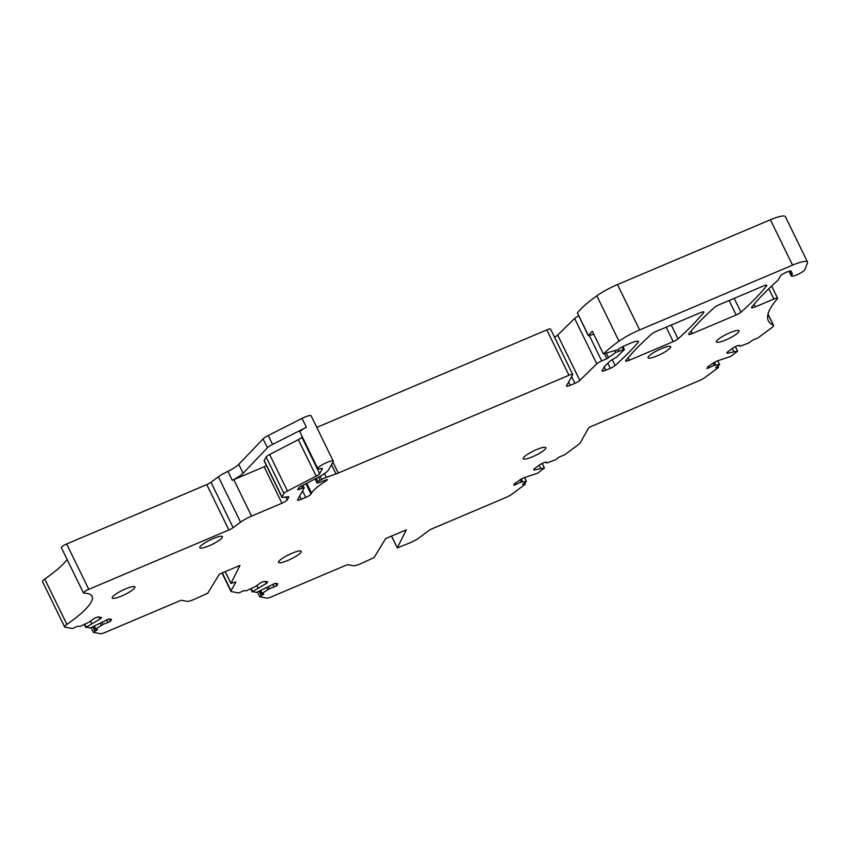 <?xml version="1.0" encoding="UTF-8"?>
<svg xmlns="http://www.w3.org/2000/svg" width="850" height="850" viewBox="0 0 850 850"><rect width="100%" height="100%" fill="white"/><g stroke="black" fill="none" stroke-linecap="round" stroke-linejoin="round"><path stroke-width="1.27" d="M648.178 356.968A12.612 2.422 -26 0 1 659.844 349.318A12.612 2.422 -26 0 1 670.714 346.694A12.612 2.422 -26 0 1 670.586 347.469A12.612 2.422 -26 0 1 658.92 355.119A12.612 2.422 -26 0 1 648.051 357.744A12.612 2.422 -26 0 1 648.178 356.968M320.206 476.191L321.725 479.315L317.996 481.525L317.167 483.023L315.138 478.858M306.723 483.214L311.546 493.106A40.343 7.756 -26 0 1 326.602 480.547L327.569 479.612L324.881 480.261A10.083 1.934 -26 0 0 319.696 482.471L317.167 483.023M311.546 493.106L311.015 494.084A5.047 0.967 -26 0 1 305.734 497.409L301.251 499.311A5.047 0.967 -26 0 1 297.511 500.087A5.047 0.967 -26 0 1 297.564 499.779L304.13 487.985L302.866 485.201M301.304 485.871L302.419 488.166L304.151 487.836M302.419 488.166L297.755 489.696L298.977 487.401L318.112 477.317A15.13 2.911 -26 0 0 328.61 469.848L333.158 461.678A8.574 1.647 -26 0 0 333.243 461.157L311.111 415.777A8.574 1.647 -26 0 0 302.069 418.359A8.574 1.647 -26 0 1 302.069 418.359L268.228 435.519L272.574 444.412A7.565 1.456 -26 0 0 267.421 447.791L243.111 473.248A15.13 2.911 -26 0 1 232.252 480.282L264.148 466.767L281.934 503.243L251.568 516.109L233.771 479.634M322.086 468.392L322.309 468.86A5.047 0.967 -26 0 0 322.362 468.552A5.047 0.967 -26 0 0 320.684 468.594A8.574 1.647 -26 0 1 317.826 468.669A8.574 1.647 -26 0 1 324.201 463.739A8.574 1.647 -26 0 1 333.243 461.157M322.309 468.86L319.642 473.652A5.047 0.967 -26 0 1 316.147 476.138L287.438 491.002L269.641 454.527A5.047 0.967 -26 0 0 266.146 457.013L264.191 460.53A5.047 0.967 -26 0 0 264.137 460.838L281.934 497.314A5.047 0.967 -26 0 1 281.977 497.006L264.191 460.53M266.146 457.013L283.932 493.489A5.047 0.967 -26 0 1 287.438 491.002M283.932 493.489L281.977 497.006M281.934 503.243A5.047 0.967 -26 0 0 287.215 499.917L288.724 497.197A5.047 0.967 -26 0 0 288.777 496.889A5.047 0.967 -26 0 0 287.948 496.751L282.763 497.452A5.047 0.967 -26 0 1 281.934 497.314M240.539 522.166L233.123 527.648L211.002 482.269L218.407 476.797L240.539 522.166A13.111 2.518 -26 0 1 251.568 516.109M233.123 527.648A5.047 0.967 -26 0 1 228.884 529.975L88.782 589.347L66.651 543.979A5.047 0.967 -26 0 0 61.328 547.612L83.459 592.992A5.047 0.967 -26 0 1 88.782 589.347M98.866 617.047L99.886 619.129L101.522 617.536L98.101 616.909L94.605 618.152L89.505 621.934L79.911 626.461L77.913 626.089L72.431 628.543L65.057 627.183A8.596 1.657 -26 0 1 64.632 626.939A8.596 1.657 -26 0 1 66.895 624.41A95.827 18.424 -26 0 0 92.395 597.199A95.827 18.424 -26 0 0 92.087 596.296A95.827 18.424 -26 0 0 83.884 593.151A5.047 0.967 -26 0 1 83.459 592.992M99.886 619.129L86.233 627.194L84.819 624.282M109.31 618.97L110.447 621.297L111.509 619.374L108.97 618.906L90.344 627.948L86.233 627.194M110.447 621.297L103.02 624.421L95.784 628.947L94.371 626.046M235.758 581.984L230.977 583.376L239.976 565.409L219.353 574.154L207.751 593.215L194.012 599.463A10.083 1.934 -26 0 1 187.042 601.322L181.124 600.238L105.517 632.283A7.565 1.456 -26 0 1 100.289 633.675L93.426 632.368L97.484 629.701L95.784 628.947M235.854 582.165L231.03 590.814L222.296 572.9M265.189 581.464L266.199 583.536L267.835 581.952L264.424 581.315L260.918 582.558L255.818 586.341L246.234 590.878L244.237 590.506L238.754 592.96L231.381 591.6A8.596 1.657 -26 0 1 230.945 591.345A8.596 1.657 -26 0 1 231.03 590.814M266.199 583.536L252.556 591.6L251.133 588.699M275.623 583.387L276.76 585.714L277.833 583.791L275.294 583.323L256.668 592.365L252.556 591.6M276.76 585.714L269.333 588.838L262.108 593.364L260.684 590.452M524.216 483.183L525.374 483.905L524.854 484.543L512.157 494.02A7.565 1.456 -26 0 1 505.739 497.558L430.132 529.603L418.965 537.933A10.083 1.934 -26 0 1 410.401 542.651L397.279 547.899L406.3 529.816L385.677 538.56L374.064 557.621L360.336 563.869A10.083 1.934 -26 0 1 353.366 565.739L347.448 564.644L271.83 596.689A7.565 1.456 -26 0 1 266.602 598.092L259.749 596.774L263.808 594.107L262.108 593.364M524.577 483.916L522.484 484.479L526.458 481.419L524.599 477.604M524.492 477.626L526.458 481.419M526.331 481.387L521.231 482.078L513.761 485.265L514.834 483.342L523.472 477.902L537.614 473.184L544.478 467.967L542.268 463.431M542.173 463.484L544.478 467.967M544.34 467.936L534.023 470.029L533.683 469.274L540.133 464.472L543.979 462.602L546.242 461.996L546.72 463.059L555.634 459.744L559.396 456.928L564.697 454.814L578.595 444.444A8.596 1.657 -26 0 0 580.295 442.797L588.529 428.007L590.633 426.679L698.912 380.789A7.565 1.456 -26 0 0 705.33 377.251L718.027 367.784L718.548 367.136L717.984 365.978M717.389 366.414L718.548 367.136M717.751 367.158L715.657 367.71L719.631 364.65L717.772 360.836M717.666 360.857L719.631 364.65M719.493 364.618L714.393 365.309L706.934 368.496L708.008 366.584L716.646 361.133L730.787 356.416L737.641 351.199L735.431 346.662M735.335 346.715L737.641 351.199M737.513 351.167L727.186 353.26L726.856 352.516L733.295 347.703L737.152 345.833L739.415 345.228L739.883 346.29L748.808 342.975L752.569 340.17L757.839 338.056L771.747 327.686A8.776 1.689 -26 0 0 773.564 325.454L768.018 314.064M768.825 288.713L773.851 299.019A5.047 0.967 -26 0 1 777.591 298.233A5.047 0.967 -26 0 1 777.357 298.786A201.737 38.781 -26 0 0 769.431 310.271A201.737 38.781 -26 0 0 768.379 320.864A201.737 38.781 -26 0 0 773.351 325.263A8.776 1.689 -26 0 1 773.564 325.454M773.851 299.019L755.257 306.892A5.047 0.967 -26 0 1 751.517 307.679A5.047 0.967 -26 0 1 751.697 307.19A353.037 67.862 -26 0 1 775.742 282.253A353.037 67.862 -26 0 1 777.665 280.521A5.047 0.967 -26 0 0 778.154 279.958L780.289 276.133A6.056 1.158 -26 0 1 785.889 272.457A6.056 1.158 -26 0 1 791.106 271.203L792.381 274.061A5.047 0.967 -26 0 1 791.987 274.773L790.16 271.033M593.736 334.178L588.359 335.803L577.384 312.864A95.827 18.424 -26 0 1 581.262 308.614A95.827 18.424 -26 0 1 596.838 295.821A25.213 4.845 -26 0 1 617.482 284.569L770.419 219.757L792.551 265.136A20.177 3.878 -26 0 1 807.5 262.002A20.177 3.878 -26 0 1 807.468 262.884L804.865 269.694A7.565 1.456 -26 0 1 798.023 274.316A7.565 1.456 -26 0 1 791.276 275.995A7.565 1.456 -26 0 1 791.987 274.773M792.551 265.136L639.614 329.949L617.482 284.569M607.824 363.258L610.3 368.326A5.047 0.967 -26 0 0 615.092 365.564A353.037 67.862 -26 0 0 638.021 342.529A10.083 1.934 -26 0 0 638.446 341.445A10.083 1.934 -26 0 0 630.976 343.007L626.492 344.909A10.083 1.934 -26 0 0 617.95 349.616L603.394 353.983A95.827 18.424 -26 0 1 618.97 341.19A25.213 4.845 -26 0 1 639.614 329.949M610.3 368.326L605.816 370.228A5.047 0.967 -26 0 1 602.087 371.014A5.047 0.967 -26 0 1 602.129 370.696L604.456 366.531L609.918 361.229A5.047 0.967 -26 0 1 613.062 359.168A5.047 0.967 -26 0 0 616.983 356.724L624.272 349.658L623.114 346.492M604.382 353.685L606.847 358.732L615.772 352.41L624.474 349.286M606.847 358.732L601.704 360.921L589.411 335.718M596.774 363.821L579.817 380.428L557.696 335.059L574.643 318.453L596.774 363.821A5.047 0.967 -26 0 1 601.704 360.921M579.817 380.428A5.047 0.967 -26 0 1 574.887 383.339L570.222 385.316A5.047 0.967 -26 0 1 566.482 386.091A5.047 0.967 -26 0 1 566.536 385.783L572.656 374.797A5.047 0.967 -26 0 0 572.709 374.478L550.577 329.109A5.047 0.967 -26 0 0 546.837 329.896L316.774 427.391M546.837 329.896L568.969 375.264A5.047 0.967 -26 0 1 572.709 374.478M568.969 375.264L338.257 473.046A10.083 1.934 -26 0 1 335.994 473.928L326.368 477.349L324.509 473.546M321.725 479.315A10.083 1.934 -26 0 1 326.368 477.349M678.013 338.884A5.047 0.967 -26 0 1 673.232 341.658L629.404 360.23A5.047 0.967 -26 0 1 625.664 361.016A5.047 0.967 -26 0 1 625.834 360.527A353.037 67.862 -26 0 1 651.493 334.167A5.047 0.967 -26 0 1 656.274 331.394L700.166 312.789A5.047 0.967 -26 0 1 703.906 312.014A5.047 0.967 -26 0 1 703.726 312.502A353.037 67.862 -26 0 1 678.013 338.884L671.266 325.04M763.098 286.121A5.047 0.967 -26 0 1 766.827 285.334A5.047 0.967 -26 0 1 766.657 285.834A353.037 67.862 -26 0 1 740.945 312.216A5.047 0.967 -26 0 1 736.164 314.989L692.325 333.561A5.047 0.967 -26 0 1 688.596 334.348A5.047 0.967 -26 0 1 688.766 333.859A353.037 67.862 -26 0 1 714.425 307.487A5.047 0.967 -26 0 1 719.206 304.725L763.098 286.121M134.768 587.711A12.612 2.422 -26 0 1 123.101 595.361A12.612 2.422 -26 0 1 112.232 597.986A12.612 2.422 -26 0 1 112.359 597.21A12.612 2.422 -26 0 1 124.026 589.56A12.612 2.422 -26 0 1 134.895 586.936A12.612 2.422 -26 0 1 134.768 587.711M301.091 552.117A12.612 2.422 -26 0 1 289.414 559.768A12.612 2.422 -26 0 1 278.545 562.392A12.612 2.422 -26 0 1 278.672 561.616A12.612 2.422 -26 0 1 290.349 553.966A12.612 2.422 -26 0 1 301.219 551.342A12.612 2.422 -26 0 1 301.091 552.117M738.947 331.649A12.612 2.422 -26 0 1 727.271 339.299A12.612 2.422 -26 0 1 716.412 341.923A12.612 2.422 -26 0 1 716.529 341.147A12.612 2.422 -26 0 1 728.206 333.498A12.612 2.422 -26 0 1 739.075 330.873A12.612 2.422 -26 0 1 738.947 331.649M545.774 448.418A12.612 2.422 -26 0 1 534.108 456.067A12.612 2.422 -26 0 1 523.239 458.692A12.612 2.422 -26 0 1 523.366 457.916A12.612 2.422 -26 0 1 535.043 450.266A12.612 2.422 -26 0 1 545.902 447.642A12.612 2.422 -26 0 1 545.774 448.418M222.296 537.455A12.612 2.422 -26 0 1 210.619 545.105A12.612 2.422 -26 0 1 199.761 547.74A12.612 2.422 -26 0 1 199.888 546.954A12.612 2.422 -26 0 1 211.554 539.304A12.612 2.422 -26 0 1 222.424 536.679A12.612 2.422 -26 0 1 222.296 537.455M557.696 335.059A5.047 0.967 -26 0 1 554.497 337.142M574.643 318.453A5.047 0.967 -26 0 1 578.68 315.945M588.359 335.803L588.455 335.548A95.827 18.424 -26 0 1 592.333 331.298L603.394 353.983M770.419 219.757A20.177 3.878 -26 0 1 785.368 216.623L807.5 262.002M739.372 345.238L739.883 346.29M732.317 348.436L733.805 351.496M708.199 366.435L708.942 367.965M713.182 362.812L714.393 365.309M714.457 362.196L715.796 364.937M546.199 462.007L546.72 463.059M539.144 465.205L540.642 468.265M515.036 483.204L515.78 484.734M520.009 479.581L521.231 482.078M521.284 478.964L522.622 481.706M266.507 587.477L267.623 589.773M268.217 586.543L269.333 588.838M272.882 584.184L274.295 587.074M256.796 585.406L258.071 588.019M100.183 623.071L101.309 625.366M101.894 622.126L103.02 624.421M106.558 619.767L107.971 622.657M90.472 620.989L91.747 623.602M64.632 626.939L42.5 581.559A8.596 1.657 -26 0 1 44.763 579.041A95.827 18.424 -26 0 0 67.171 559.597M211.002 482.269A5.047 0.967 -26 0 1 206.762 484.606L66.651 543.979M218.407 476.797A13.111 2.518 -26 0 1 227.928 471.399L232.252 480.282M266.475 465.63A5.047 0.967 -26 0 1 264.148 466.767M302.186 436.581L301.856 437.166A5.047 0.967 -26 0 1 298.35 439.663L269.641 454.527M317.826 468.669L300.039 432.193A8.574 1.647 -26 0 1 306.393 427.263L272.574 444.412M268.228 435.519A7.565 1.456 -26 0 0 263.086 438.897L238.765 464.344A15.13 2.911 -26 0 1 227.917 471.378M320.046 480.133L318.559 477.084M317.996 481.525L316.381 478.21M331.479 464.684L335.994 473.928M338.257 473.046L332.924 462.103M570.222 385.316L568.629 382.033M571.625 376.646L574.887 383.339M608.558 357.797L606.284 353.122M615.772 352.41L614.858 350.54M618.641 350.954L617.982 349.594M623.337 349.403L622.157 346.991M605.816 370.228L604.222 366.945M615.092 365.564L612.202 359.635M638.021 342.529L637.33 341.116M618.97 341.19L596.838 295.821M588.455 335.548L577.384 312.864M792.381 274.061L790.904 271.044M755.257 306.892L754.024 304.353M773.351 325.263L767.975 314.234M397.29 547.782L391.574 536.063M261.237 595.521L259.123 591.196M260.302 590.644L261.768 593.651M250.739 588.88L252.216 591.898M230.977 583.376L225.261 571.646M94.913 631.114L92.809 626.79M93.978 626.227L95.444 629.244M85.882 627.544L84.394 624.484L85.892 627.481M66.895 624.41L44.763 579.041M92.395 597.199L91.556 595.489M206.762 484.606L228.884 529.975M287.215 499.917L285.812 497.038M298.35 439.663L316.147 476.138M319.642 473.652L301.856 437.166M306.393 427.263L302.058 418.37M299.487 489.366L298.733 487.826M301.251 499.311L299.657 496.028M302.536 490.843L305.734 497.409M311.015 494.084L305.915 483.629M326.602 480.547L326.23 479.793M703.726 312.502L703.407 311.844M629.404 360.23L628.161 357.701M666.177 327.197L673.232 341.658M692.325 333.561L691.093 331.033M729.109 300.528L736.164 314.989M740.945 312.216L734.188 298.371M766.657 285.834L766.339 285.175M243.111 473.248L238.765 464.344M263.086 438.897L267.421 447.791M791.276 275.995L788.981 271.288M777.591 298.233L771.641 286.036M525.374 483.905L524.811 482.747M397.279 547.899L391.521 536.084M259.749 596.774L257.423 592.004M261.757 593.714L260.27 590.654M252.206 591.951L250.718 588.901M230.945 591.345L222.009 573.028M230.956 583.482L225.197 571.668M93.426 632.368L91.099 627.597M95.444 629.298L93.946 626.248M317.146 483.172L315.053 478.901"/></g></svg>
